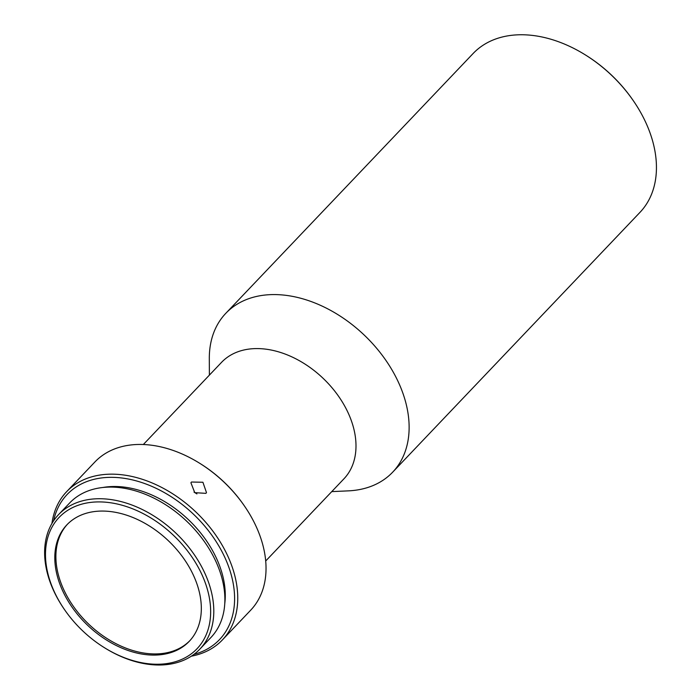 <?xml version="1.0" encoding="UTF-8"?>
<svg xmlns="http://www.w3.org/2000/svg" width="700" height="700" viewBox="0 0 700 700"><rect width="100%" height="100%" fill="white"/><g stroke="black" fill="none" stroke-linecap="round" stroke-linejoin="round"><path stroke-width="1.05" d="M189.787 640.745A84.473 58.45 43.6 0 1 150.019 653.756A84.473 58.45 43.6 0 1 68.749 599.174A84.473 58.45 43.6 0 1 67.428 524.265M143.334 444.517L221.55 362.346A84.473 58.45 43.6 0 1 300.239 361.2A84.473 58.45 43.6 0 1 355.635 439.092A84.473 58.45 43.6 0 1 343.919 478.835L265.703 560.997M209.379 375.13L209.309 358.558A115.194 79.712 43.6 0 1 225.776 313.346A115.194 79.712 43.6 0 1 280.761 294.822A115.194 79.712 43.6 0 1 408.634 418.005A115.194 79.712 43.6 0 1 392.656 472.194A115.194 79.712 43.6 0 1 348.303 490.866L331.756 491.619M59.973 602.516A95.226 65.896 43.6 0 1 81.322 504.271A95.226 65.896 43.6 0 1 196.157 563.64A95.226 65.896 43.6 0 1 194.74 650.983A95.226 65.896 43.6 0 1 104.195 647.553A95.226 65.896 43.6 0 1 64.846 610.094A95.226 65.896 43.6 0 1 59.973 602.516M104.195 647.553L104.764 647.903A97.527 67.489 -136.4 0 0 199.859 649.119A97.527 67.489 -136.4 0 0 198.949 561.969A97.527 67.489 -136.4 0 0 58.564 514.622A97.527 67.489 -136.4 0 0 59.474 601.781A97.527 67.489 -136.4 0 0 64.461 609.543L64.846 610.094M199.859 649.119L210.945 637.472A97.527 67.489 -136.4 0 0 210.035 550.322A97.527 67.489 -136.4 0 0 69.65 502.985L58.564 514.622M191.476 482.029L190.907 482.755L194.766 492.66L205.905 493.351L206.482 492.616L202.912 482.256L191.476 482.029M66.631 491.68L94.911 461.965A107.511 74.392 43.6 0 1 120.015 447.116A107.511 74.392 43.6 0 1 199.736 463.304A107.511 74.392 43.6 0 1 244.16 505.584A107.511 74.392 43.6 0 1 249.672 514.15A107.511 74.392 43.6 0 1 250.661 610.216L222.381 639.94A107.511 74.392 -136.4 0 0 221.384 543.865A107.511 74.392 -136.4 0 0 91.726 476.831A107.511 74.392 -136.4 0 0 66.631 491.68A107.511 74.392 -136.4 0 0 51.922 523.504M191.319 656.189A107.511 74.392 -136.4 0 0 197.278 654.789A107.511 74.392 -136.4 0 0 222.381 639.94M193.909 654.386A105.21 72.8 -136.4 0 0 218.584 545.536A105.21 72.8 -136.4 0 0 124.32 478.336A105.21 72.8 -136.4 0 0 53.602 520.826M199.736 463.304L200.305 463.654A105.21 72.8 43.6 0 1 243.784 505.032L244.16 505.584M224.77 603.619A94.456 65.362 -136.4 0 0 210.901 547.733A94.456 65.362 -136.4 0 0 102.777 487.506M392.656 472.194L639.975 212.362A115.194 79.712 -136.4 0 0 652.312 139.904A115.194 79.712 -136.4 0 0 633.01 100.257L632.634 99.706A112.893 78.111 -136.4 0 0 585.988 55.309L585.419 54.95A115.194 79.712 -136.4 0 0 528.08 35A115.194 79.712 -136.4 0 0 473.104 53.524L225.776 313.346M633.01 100.257A115.194 79.712 -136.4 0 0 585.419 54.95M67.664 600.32A84.473 58.45 -136.4 0 0 189.254 641.322A84.473 58.45 -136.4 0 0 188.466 565.836A84.473 58.45 -136.4 0 0 66.876 524.834A84.473 58.45 -136.4 0 0 67.664 600.32M194.014 492.082L196.919 493.92"/></g></svg>
